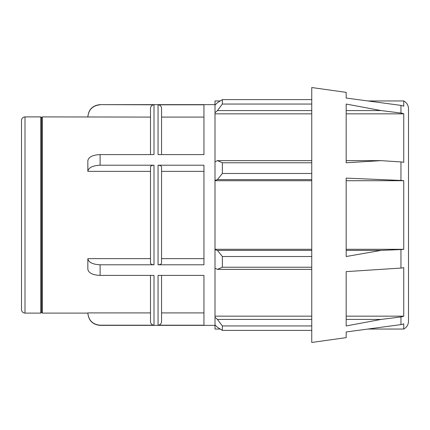 <?xml version="1.0" encoding="UTF-8"?>
<svg xmlns="http://www.w3.org/2000/svg" width="430" height="430" viewBox="0 0 430 430"><rect width="100%" height="100%" fill="white"/><g stroke="black" fill="none" stroke-linecap="round" stroke-linejoin="round"><path stroke-width="0.64" d="M150.5 275.41L150.5 321.688C150.71 323.817 151.876 324.983 154.004 325.198L100.104 325.198C92.654 324.462 88.564 320.366 87.844 312.911L150.5 312.911M100.104 325.198L100.104 325.365C92.66 324.639 88.569 320.554 87.844 313.104L87.844 312.911M154.004 264.789L154.004 165.211C151.876 165.319 150.71 165.905 150.5 166.969L150.5 263.031C150.71 264.095 151.876 264.681 154.004 264.789L100.104 264.789C92.654 264.423 88.564 262.375 87.844 258.645L150.5 258.645M154.004 325.198L154.004 275.41L100.104 275.41C92.654 275.044 88.564 272.996 87.844 269.266L87.844 258.645M100.104 154.59C92.654 154.956 88.564 157.004 87.844 160.734L87.844 171.355C88.564 167.625 92.654 165.577 100.104 165.211L100.104 154.59L154.004 154.59L154.004 104.802C151.876 105.017 150.71 106.183 150.5 108.312L150.5 154.59M158.052 325.198L158.052 275.41L203.944 275.41L203.944 325.198L158.052 325.198C160.18 324.983 161.347 323.817 161.556 321.688L161.556 275.41M161.556 312.911L203.944 312.911M158.052 264.789C160.18 264.681 161.347 264.095 161.556 263.031L161.556 166.969C161.347 165.905 160.18 165.319 158.052 165.211L158.052 264.789L203.944 264.789L203.944 165.211L158.052 165.211M161.556 258.645L203.944 258.645M203.944 171.355L161.556 171.355M150.5 171.355L87.844 171.355M154.004 165.211L100.104 165.211M203.944 154.59L158.052 154.59L158.052 104.802L203.944 104.802L203.944 154.59M150.5 117.089L42.36 116.895L42.36 313.104L87.844 313.104M154.004 104.802L100.104 104.635L215 104.635M161.556 154.59L161.556 108.312C161.347 106.183 160.18 105.017 158.052 104.802M203.944 117.089L161.556 117.089M87.844 117.089C88.564 109.634 92.654 105.538 100.104 104.802M25.005 116.895C22.876 117.105 21.71 118.271 21.5 120.4L21.5 309.6C21.71 311.728 22.876 312.895 25.005 313.104L25.005 116.895L40.769 116.895L40.769 313.104L25.005 313.104M217.451 269.357L222.358 267.229L222.358 256.522L217.451 250.4L215 249.663L215 268.229L217.451 269.357L311.75 269.357M222.358 256.522L311.75 256.522M346.177 113.843L403.748 113.843L403.748 162.341A8.761 4.042 180 0 0 400.959 161.933L400.959 180.439L346.177 178.122L346.177 256.522L381.077 250.4L346.177 250.4M311.75 250.4L217.451 250.4M311.75 267.229L222.358 267.229M217.451 327.278L222.358 330.385L222.358 325.951L217.451 319.425L215 317.249L215 324.935L217.451 327.278M222.358 325.951L311.75 325.951M400.959 180.439A8.761 2.634 0 0 1 403.748 180.707L403.748 249.292A8.761 2.634 180 0 1 400.959 249.561L400.959 268.067L346.177 271.626L346.177 325.951L381.077 319.425L346.177 319.425M311.75 319.425L217.451 319.425M311.75 330.385L222.358 330.385L220.219 329.047L215 329.047L215 324.935M215 249.663L215 180.337L217.451 179.6L222.358 173.478L222.358 162.771L217.451 160.643L215 161.771L215 180.337M215 161.771L215 112.751L217.451 110.575L222.358 104.049L222.358 99.615L217.451 102.722L215 105.065L215 112.751M215 105.065L215 100.953L220.219 100.953M215 317.249L215 268.229M222.358 99.615L311.75 99.615M311.75 104.049L222.358 104.049M217.451 110.575L311.75 110.575M346.177 110.575L381.077 110.575L346.177 104.049L346.177 162.771L381.077 160.643L346.177 160.643M222.358 162.771L311.75 162.771M311.75 160.643L217.451 160.643M311.75 173.478L222.358 173.478M217.451 179.6L311.75 179.6M400.959 105.388L346.177 98.045L346.177 92.369L311.75 87.532L311.75 342.468L346.177 337.631L346.177 331.955L400.959 324.612A8.761 8.353 0 0 0 403.748 323.769L403.748 329.047C406.785 327.337 408.371 324.741 408.5 321.258L408.5 108.742C408.371 105.259 406.785 102.662 403.748 100.953L403.748 106.231A8.761 8.353 180 0 0 400.959 105.388L400.959 113.058A8.761 7.767 0 0 1 403.748 113.843M400.959 268.067A8.761 4.042 0 0 0 403.748 267.659L403.748 316.158A8.761 7.767 180 0 1 400.959 316.942L381.077 319.425M400.959 249.561L381.077 250.4M400.959 161.933L381.077 160.643M381.077 110.575L400.959 113.058M215 113.843L311.75 113.843M215 316.158L311.75 316.158M346.177 316.158L403.748 316.158M215 249.292L311.75 249.292M346.177 249.292L403.748 249.292M215 180.707L311.75 180.707M346.177 180.707L403.748 180.707M40.769 116.895L41.565 117.691L41.565 312.309L40.769 313.104M41.565 117.691L42.36 116.895M100.104 275.41L100.104 264.789M400.959 316.942L400.959 324.612M100.104 325.365L215 325.365M100.104 104.635C92.66 105.361 88.569 109.446 87.844 116.895M367.876 100.953L403.748 100.953M367.876 329.047L403.748 329.047M41.565 312.309L42.36 313.104"/></g></svg>
